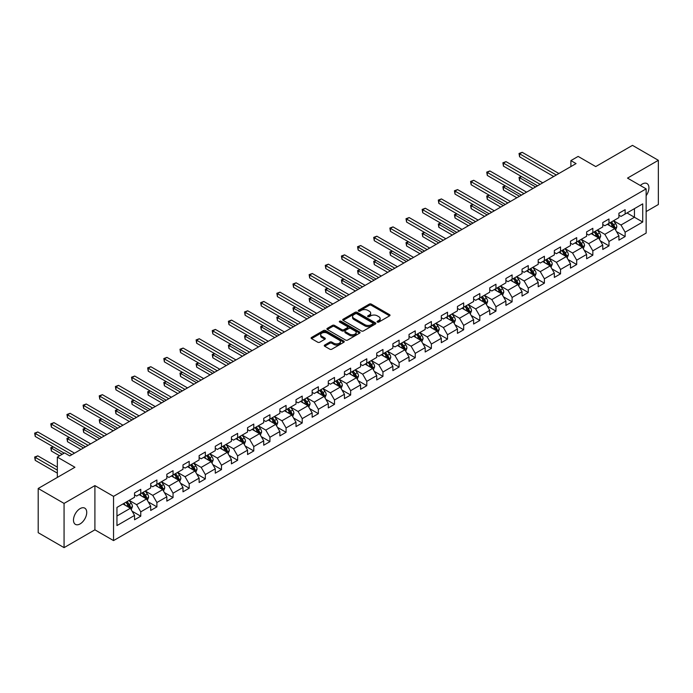 <?xml version="1.0" encoding="UTF-8"?>
<svg xmlns="http://www.w3.org/2000/svg" width="693" height="693" viewBox="0 0 693 693"><rect width="100%" height="100%" fill="white"/><g stroke="black" fill="none" stroke-linecap="round" stroke-linejoin="round"><path stroke-width="1.04" d="M377.382 322.08A1.005 0.58 0 0 0 378.802 322.08L389.596 315.843A1.438 0.832 0 0 0 390.02 315.263A1.438 0.832 0 0 0 389.596 314.674L371.309 304.114A1.438 0.832 0 0 0 369.282 304.114L358.489 310.351A1.005 0.58 0 0 0 359.91 311.166L361.304 310.36A4.6 2.651 0 0 1 367.81 310.36L369.334 311.244A4.6 2.651 0 0 1 370.677 313.115A4.6 2.651 0 0 1 369.334 314.994L367.931 315.8A1.005 0.58 0 0 0 369.36 316.623L370.755 315.817A4.6 2.651 0 0 1 377.252 315.817L378.776 316.692A4.6 2.651 0 0 1 380.128 318.572A4.6 2.651 0 0 1 378.776 320.452L377.382 321.257A1.005 0.58 0 0 0 377.382 322.08L377.382 321.257M80.102 523.908A9.364 5.405 120 0 0 86.227 515.653A9.364 5.405 120 0 0 84.789 508.151A9.364 5.405 120 0 0 80.102 508.61A9.364 5.405 120 0 0 73.986 516.865A9.364 5.405 120 0 0 75.424 524.376A9.364 5.405 120 0 0 80.102 523.908M646.136 195.703A9.364 5.405 120 0 0 646.993 183.567A9.364 5.405 120 0 0 642.307 184.026A9.364 5.405 120 0 0 640.332 185.516M324.679 345.053A1.438 0.832 0 0 0 324.263 345.642A1.438 0.832 0 0 0 324.679 346.231L329.816 349.194A1.438 0.832 0 0 0 331.843 349.194L343.832 342.273A1.438 0.832 0 0 0 344.256 341.684A1.438 0.832 0 0 0 343.832 341.095L325.545 330.535A1.438 0.832 0 0 0 323.51 330.535L311.529 337.456A1.438 0.832 0 0 0 311.105 338.045A1.438 0.832 0 0 0 311.529 338.634L317.723 342.212A1.438 0.832 0 0 0 319.759 342.212L324.887 339.249A1.438 0.832 0 0 0 325.303 338.66A1.438 0.832 0 0 0 324.887 338.071L321.812 336.304A3.846 2.218 0 0 1 320.686 334.728A3.846 2.218 0 0 1 323.059 332.683A3.846 2.218 0 0 1 327.243 333.16L339.284 340.116A3.846 2.218 0 0 1 340.41 341.684A3.846 2.218 0 0 1 338.037 343.728A3.846 2.218 0 0 1 333.853 343.252L331.843 342.091A1.438 0.832 0 0 0 329.816 342.091L324.679 345.053L324.679 346.231M646.136 211.573L658.35 204.522L658.35 160.308L632.475 145.365L595.737 166.58L578.135 156.419L570.893 160.603L576.065 163.591L69.759 455.907L64.579 452.919L57.337 457.103L57.337 477.425M64.068 503.413L64.068 547.635L94.906 529.824L94.906 485.611L64.068 503.413L38.193 488.478L74.931 467.264L57.337 457.103M94.906 485.611L113.539 496.361L646.136 188.868L646.136 233.091L113.539 540.583L113.539 496.361M658.35 160.308L627.511 178.11L646.136 188.868M361.408 330.951A1.438 0.832 0 0 0 363.435 330.951L375.424 324.029A1.438 0.832 0 0 0 375.849 323.44A1.438 0.832 0 0 0 375.424 322.851L357.138 312.3A1.438 0.832 0 0 0 355.111 312.3L343.122 319.222A1.438 0.832 0 0 0 342.697 319.802A1.438 0.832 0 0 0 343.122 320.391L361.408 330.951M340.02 322.297A1.005 0.58 0 0 1 341.034 322.436L359.606 333.16L347.643 340.072A1.438 0.832 0 0 1 345.608 340.072L327.321 329.513L327.321 328.335A1.438 0.832 0 0 0 326.905 328.924A1.438 0.832 0 0 0 327.321 329.513M327.321 328.335L332.449 325.381A1.438 0.832 0 0 1 334.485 325.381L341.9 329.66A1.438 0.832 0 0 0 343.936 329.66L347.34 327.694A1.438 0.832 0 0 0 347.756 327.105A1.438 0.832 0 0 0 347.34 326.524L339.613 322.063A1.005 0.58 0 0 1 341.034 321.24L359.632 331.973A1.438 0.832 0 0 1 360.048 332.562A1.438 0.832 0 0 1 359.632 333.151L359.632 331.973M64.068 547.635L38.193 532.692L38.193 488.478M132.112 511.209L140.757 516.198L140.757 511.841L150.693 506.107L150.693 510.464L156.904 506.878L156.904 502.52L166.84 496.786L166.84 501.143L173.051 497.557L173.051 493.199L182.987 487.456L182.987 491.822L189.189 488.236L189.189 483.879L199.125 478.135L199.125 482.501L205.336 478.915L205.336 474.549L215.272 468.815L215.272 473.18L221.483 469.594L221.483 465.228L231.419 459.494L231.419 463.86L237.63 460.273L237.63 455.907L247.566 450.173L247.566 454.539L253.777 450.952L253.777 446.587L263.712 440.852L263.712 445.218L269.923 441.632L269.923 437.266L279.859 431.531L279.859 435.888L286.07 432.311L286.07 427.945L296.006 422.21L296.006 426.567L302.217 422.981L302.217 418.624L312.153 412.889L312.153 417.247L318.356 413.66L318.356 409.303L328.291 403.569L328.291 407.926L334.502 404.34L334.502 399.982L344.438 394.248L344.438 398.605L350.649 395.019L350.649 390.661L360.585 384.918L360.585 389.284L366.796 385.698L366.796 381.341L376.732 375.597L376.732 379.963L382.943 376.377L382.943 372.011L392.879 366.276L392.879 370.642L399.09 367.056L399.09 362.69L409.026 356.956L409.026 361.322L415.237 357.735L415.237 353.369L425.173 347.635L425.173 352.001L431.375 348.414L431.375 344.049L441.311 338.314L441.311 342.68L447.522 339.094L447.522 334.728L457.458 328.993L457.458 333.35L463.669 329.773L463.669 325.407L473.605 319.672L473.605 324.029L479.816 320.443L479.816 316.086L489.752 310.351L489.752 314.709L495.963 311.122L495.963 306.765L505.899 301.031L505.899 305.388L512.11 301.801L512.11 297.444L522.046 291.71L522.046 296.067L528.257 292.481L528.257 288.123L538.192 282.38L538.192 286.746L544.395 283.16L544.395 278.803L554.331 273.059L554.331 277.425L560.542 273.839L560.542 269.473L570.478 263.738L570.478 268.104L576.689 264.518L576.689 260.152L586.625 254.418L586.625 258.784L592.836 255.197L592.836 250.831L602.771 245.097L602.771 249.463L608.982 245.876L608.982 241.511L618.918 235.776L618.918 240.142L625.129 236.556L625.129 232.19L642.723 222.029L642.723 203.863L634.441 208.645L634.441 217.256L642.723 222.029M140.757 516.198L134.546 519.785L134.546 515.427L116.952 525.58L116.952 507.415L134.546 497.262L134.546 492.896L140.757 489.31L140.757 493.676L150.693 487.941L150.693 483.575L156.904 479.989L156.904 484.355L166.84 478.612L166.84 474.255L173.051 470.668L173.051 475.034L182.987 469.291L182.987 464.934L189.189 461.347L189.189 465.713L199.125 459.97L199.125 455.613L205.336 452.027L205.336 456.384L215.272 450.649L215.272 446.292L221.483 442.706L221.483 447.063L231.419 441.328L231.419 436.971L237.63 433.385L237.63 437.742L247.566 432.008L247.566 427.642L253.777 424.064L253.777 428.421L263.712 422.687L263.712 418.321L269.923 414.743L269.923 419.1L279.859 413.366L279.859 409L286.07 405.414L286.07 409.78L296.006 404.045L296.006 399.679L302.217 396.093L302.217 400.459L312.153 394.724L312.153 390.358L318.356 386.772L318.356 391.138L328.291 385.403L328.291 381.037L334.502 377.451L334.502 381.817L344.438 376.082L344.438 371.717L350.649 368.13L350.649 372.496L360.585 366.753L360.585 362.396L366.796 358.809L366.796 363.175L376.732 357.432L376.732 353.075L382.943 349.489L382.943 353.846L392.879 348.111L392.879 343.754L399.09 340.168L399.09 344.525L409.026 338.79L409.026 334.433L415.237 330.847L415.237 335.204L425.173 329.47L425.173 325.104L431.375 321.526L431.375 325.883L441.311 320.149L441.311 315.783L447.522 312.205L447.522 316.562L457.458 310.828L457.458 306.462L463.669 302.876L463.669 307.242L473.605 301.507L473.605 297.141L479.816 293.555L479.816 297.921L489.752 292.186L489.752 287.82L495.963 284.234L495.963 288.6L505.899 282.865L505.899 278.499L512.11 274.913L512.11 279.279L522.046 273.544L522.046 269.179L528.257 265.592L528.257 269.958L538.192 264.215L538.192 259.858L544.395 256.271L544.395 260.637L554.331 254.894L554.331 250.537L560.542 246.951L560.542 251.308L570.478 245.573L570.478 241.216L576.689 237.63L576.689 241.987L586.625 236.252L586.625 231.895L592.836 228.309L592.836 232.666L602.771 226.932L602.771 222.566L608.982 218.988L608.982 223.345L618.918 217.611L618.918 213.245L625.129 209.667L625.129 214.024L642.723 203.863M139.102 494.629L146.552 498.934L136.616 504.669L129.167 500.363M134.546 494.871L136.616 496.067L140.757 493.676M136.616 504.669L140.757 511.841M146.552 498.934L150.693 506.107M155.249 485.308L162.699 489.613L152.763 495.348L145.313 491.042M150.693 485.55L152.763 486.746L156.904 484.355M152.763 495.348L156.904 502.52M162.699 489.613L166.84 496.786M171.388 475.987L178.846 480.292L168.91 486.027L161.452 481.722M166.84 476.23L168.91 477.425L173.051 475.034M168.91 486.027L173.051 493.199M178.846 480.292L182.987 487.456M187.534 466.666L194.993 470.971L185.057 476.706L177.599 472.401M182.987 466.9L185.057 468.096L189.189 465.713M185.057 476.706L189.189 483.879M194.993 470.971L199.125 478.135M203.681 457.345L211.131 461.642L201.195 467.385L193.745 463.08M199.125 457.579L201.195 458.775L205.336 456.384M201.195 467.385L205.336 474.549M211.131 461.642L215.272 468.815M219.828 448.025L227.278 452.321L217.342 458.064L209.892 453.759M215.272 448.258L217.342 449.454L221.483 447.063M217.342 458.064L221.483 465.228M227.278 452.321L231.419 459.494M235.975 438.704L243.425 443L233.489 448.743L226.039 444.438M231.419 438.938L233.489 440.133L237.63 437.742M233.489 448.743L237.63 455.907M243.425 443L247.566 450.173M252.122 429.383L259.572 433.679L249.636 439.414L242.186 435.117M247.566 429.617L249.636 430.812L253.777 428.421M249.636 439.414L253.777 446.587M259.572 433.679L263.712 440.852M268.269 420.053L275.719 424.359L265.783 430.093L258.333 425.797M263.712 420.296L265.783 421.491L269.923 419.1M265.783 430.093L269.923 437.266M275.719 424.359L279.859 431.531M284.407 410.732L291.866 415.038L281.93 420.772L274.471 416.476M279.859 410.975L281.93 412.17L286.07 409.78M281.93 420.772L286.07 427.945M291.866 415.038L296.006 422.21M300.554 401.412L308.013 405.717L298.077 411.451L290.618 407.146M296.006 401.654L298.077 402.85L302.217 400.459M298.077 411.451L302.217 418.624M308.013 405.717L312.153 412.889M316.701 392.091L324.151 396.396L314.215 402.131L306.765 397.825M312.153 392.333L314.215 393.529L318.356 391.138M314.215 402.131L318.356 409.303M324.151 396.396L328.291 403.569M332.848 382.77L340.298 387.075L330.362 392.81L322.912 388.504M328.291 383.012L330.362 384.208L334.502 381.817M330.362 392.81L334.502 399.982M340.298 387.075L344.438 394.248M348.995 373.449L356.445 377.754L346.509 383.489L339.059 379.184M344.438 373.692L346.509 374.887L350.649 372.496M346.509 383.489L350.649 390.661M356.445 377.754L360.585 384.918M365.142 364.128L372.591 368.433L362.656 374.168L355.206 369.863M360.585 364.362L362.656 365.558L366.796 363.175M362.656 374.168L366.796 381.341M372.591 368.433L376.732 375.597M381.289 354.807L388.738 359.104L378.802 364.847L371.353 360.542M376.732 355.041L378.802 356.237L382.943 353.846M378.802 364.847L382.943 372.011M388.738 359.104L392.879 366.276M397.435 345.486L404.885 349.783L394.949 355.526L387.5 351.221M392.879 345.72L394.949 346.916L399.09 344.525M394.949 355.526L399.09 362.69M404.885 349.783L409.026 356.956M413.574 336.166L421.032 340.462L411.096 346.205L403.638 341.9M409.026 336.4L411.096 337.595L415.237 335.204M411.096 346.205L415.237 353.369M421.032 340.462L425.173 347.635M429.721 326.845L437.17 331.141L427.243 336.876L419.785 332.579M425.173 327.079L427.243 328.274L431.375 325.883M427.243 336.876L431.375 344.049M437.17 331.141L441.311 338.314M445.868 317.515L453.317 321.821L443.381 327.555L435.932 323.259M441.311 317.758L443.381 318.953L447.522 316.562M443.381 327.555L447.522 334.728M453.317 321.821L457.458 328.993M462.014 308.194L469.464 312.5L459.528 318.234L452.079 313.938M457.458 308.437L459.528 309.632L463.669 307.242M459.528 318.234L463.669 325.407M469.464 312.5L473.605 319.672M478.161 298.874L485.611 303.179L475.675 308.913L468.225 304.608M473.605 299.116L475.675 300.312L479.816 297.921M475.675 308.913L479.816 316.086M485.611 303.179L489.752 310.351M494.308 289.553L501.758 293.858L491.822 299.593L484.372 295.287M489.752 289.795L491.822 290.991L495.963 288.6M491.822 299.593L495.963 306.765M501.758 293.858L505.899 301.031M510.455 280.232L517.905 284.537L507.969 290.272L500.519 285.966M505.899 280.474L507.969 281.67L512.11 279.279M507.969 290.272L512.11 297.444M517.905 284.537L522.046 291.71M526.593 270.911L534.052 275.216L524.116 280.951L516.657 276.646M522.046 271.154L524.116 272.349L528.257 269.958M524.116 280.951L528.257 288.123M534.052 275.216L538.192 282.38M542.74 261.59L550.199 265.895L540.263 271.63L532.804 267.325M538.192 261.833L540.263 263.019L544.395 260.637M540.263 271.63L544.395 278.803M550.199 265.895L554.331 273.059M558.887 252.269L566.337 256.566L556.401 262.309L548.951 258.004M554.331 252.503L556.401 253.699L560.542 251.308M556.401 262.309L560.542 269.473M566.337 256.566L570.478 263.738M575.034 242.948L582.484 247.245L572.548 252.988L565.098 248.683M570.478 243.182L572.548 244.378L576.689 241.987M572.548 252.988L576.689 260.152M582.484 247.245L586.625 254.418M591.181 233.628L598.631 237.924L588.695 243.667L581.245 239.362M586.625 233.862L588.695 235.057L592.836 232.666M588.695 243.667L592.836 250.831M598.631 237.924L602.771 245.097M607.328 224.307L614.778 228.603L604.842 234.338L597.392 230.041M602.771 224.541L604.842 225.736L608.982 223.345M604.842 234.338L608.982 241.511M614.778 228.603L618.918 235.776M626.992 212.95L634.441 217.256L620.989 225.017L613.539 220.72M618.918 215.22L620.989 216.415L625.129 214.024M620.989 225.017L625.129 232.19M94.906 529.824L113.539 540.583M570.893 160.603L570.893 166.58M116.952 516.025L130.405 508.255L122.956 503.95M130.405 508.255L134.546 515.427M616.484 231.566L625.129 236.556M600.337 240.887L608.982 245.876M584.19 250.208L592.836 255.197M568.052 259.529L576.689 264.518M551.905 268.849L560.542 273.839M535.758 278.17L544.395 283.16M519.611 287.491L528.257 292.481M503.465 296.812L512.11 301.801M487.318 306.133L495.963 311.122M471.171 315.462L479.816 320.443M455.032 324.783L463.669 329.773M438.886 334.104L447.522 339.094M422.739 343.425L431.375 348.414M406.592 352.746L415.237 357.735M390.445 362.067L399.09 367.056M374.298 371.387L382.943 376.377M358.151 380.708L366.796 385.698M342.004 390.029L350.649 395.019M325.866 399.35L334.502 404.34M309.719 408.671L318.356 413.66M293.572 418L302.217 422.981M277.425 427.321L286.07 432.311M261.278 436.642L269.923 441.632M245.131 445.963L253.777 450.952M228.985 455.284L237.63 460.273M212.846 464.605L221.483 469.594M196.699 473.925L205.336 478.915M180.552 483.246L189.189 488.236M164.406 492.567L173.051 497.557M148.259 501.888L156.904 506.878M377.78 322.219L378.776 321.647A4.6 2.651 0 0 0 380.128 319.768L380.128 318.572M370.677 313.115L370.677 314.31A4.6 2.651 0 0 1 369.334 316.19L368.338 316.762M389.579 315.861L371.309 305.31A1.438 0.832 0 0 0 369.282 305.31L358.887 311.313M375.407 324.038L357.138 313.496A1.438 0.832 0 0 0 355.111 313.496L343.139 320.4L343.122 319.222M372.886 323.848A1.005 0.58 0 0 0 372.886 323.033L356.834 313.764A1.005 0.58 0 0 0 355.414 313.764L353.941 314.613A4.6 2.651 0 0 0 352.59 316.493A4.6 2.651 0 0 0 353.941 318.364L364.908 324.705A4.6 2.651 0 0 0 371.413 324.705L372.886 323.848L372.886 325.043A1.005 0.58 0 0 0 373.18 324.636L373.18 323.44M352.59 316.493L352.59 317.689A4.6 2.651 0 0 0 353.941 319.56L353.941 318.364M372.886 325.043L371.413 325.901A4.6 2.651 0 0 1 364.908 325.901L353.941 319.56M327.339 329.521L332.449 326.576L332.449 325.381M347.756 327.105L347.756 328.3A1.438 0.832 0 0 1 347.34 328.889L343.936 330.856A1.438 0.832 0 0 1 341.9 330.856L334.485 326.576A1.438 0.832 0 0 0 332.449 326.576M349.601 334.104A3.846 2.218 0 0 0 353.785 334.58A3.846 2.218 0 0 0 356.159 332.536A3.846 2.218 0 0 0 355.033 330.959L350.788 328.517A1.438 0.832 0 0 0 348.761 328.517L345.357 330.483A1.438 0.832 0 0 0 344.932 331.063A1.438 0.832 0 0 0 345.357 331.652L349.601 334.104L349.601 335.299A3.846 2.218 0 0 0 353.785 335.776A3.846 2.218 0 0 0 356.159 333.731L356.159 332.536M344.932 331.063L344.932 332.259A1.438 0.832 0 0 0 345.357 332.848L345.357 331.652M349.601 335.299L345.357 332.848M340.41 341.684L340.41 342.879A3.846 2.218 0 0 1 338.037 344.923A3.846 2.218 0 0 1 333.853 344.447L331.843 343.286A1.438 0.832 0 0 0 329.816 343.286L324.705 346.24M320.686 334.728L320.686 335.923A3.846 2.218 0 0 0 321.812 337.5L321.812 336.304M324.887 338.071L324.887 339.249L321.812 337.5M343.815 342.281L325.545 331.73A1.438 0.832 0 0 0 323.51 331.73L311.547 338.643M615.592 230.024L616.822 226.923A3.881 2.244 -120 0 0 615.592 223.614L613.452 220.764M609.727 225.693L608.281 223.752M521.56 176.576L519.594 177.711L519.594 180.7L533.012 188.453M610.247 222.618L612.378 225.468A3.881 2.244 60 0 1 613.487 227.806L614.734 227.087A3.881 2.244 -120 0 0 613.626 224.749L611.486 221.899M610.516 222.462L612.881 225.623A1.975 1.143 60 0 1 613.244 226.23L614.734 227.087M519.594 180.7L519.022 177.382L535.602 186.954M519.022 177.382L521.327 176.446M556.297 175.008L519.594 153.811L522.175 152.313L558.887 173.51M553.716 176.498L519.594 156.8L519.594 153.811L519.022 153.482L522.175 152.313M519.594 156.8L519.022 153.482M599.445 239.345L600.684 236.244A3.881 2.244 -120 0 0 599.445 232.935L597.305 230.085M593.58 235.014L592.134 233.073M505.414 185.897L503.447 187.032L503.447 190.021L516.865 197.774M594.1 231.938L596.231 234.788A3.881 2.244 60 0 1 597.349 237.127L598.587 236.408A3.881 2.244 -120 0 0 597.479 234.078L595.339 231.219M594.369 231.783L596.742 234.944A1.975 1.143 60 0 1 597.097 235.551L598.587 236.408M503.447 190.021L502.875 186.703L519.455 196.275M502.875 186.703L505.18 185.767M583.307 248.666L584.537 245.565A3.881 2.244 -120 0 0 583.298 242.264L581.158 239.406M577.434 244.334L575.987 242.394M489.267 195.218L487.3 196.353L487.3 199.341L500.718 207.094M577.953 241.259L580.084 244.109A3.881 2.244 60 0 1 581.202 246.448L582.441 245.729A3.881 2.244 -120 0 0 581.332 243.399L579.192 240.54M578.222 241.103L580.595 244.265A1.975 1.143 60 0 1 580.951 244.872L582.441 245.729M487.3 199.341L486.729 196.024L503.309 205.596M486.729 196.024L489.041 195.088M540.159 184.329L503.447 163.132L506.029 161.642L542.74 182.831M537.569 185.819L503.447 166.121L503.447 163.132L502.875 162.803L506.029 161.642M503.447 166.121L502.875 162.803M524.012 193.65L487.3 172.453L489.89 170.963L526.593 192.152M521.422 195.14L487.3 175.442L487.3 172.453L486.729 172.124L489.89 170.963M487.3 175.442L486.729 172.124M567.16 257.987L568.39 254.885A3.881 2.244 -120 0 0 567.151 251.585L565.012 248.726M561.295 253.655L559.84 251.715M473.12 204.539L471.153 205.674L471.153 208.662L484.58 216.415M561.806 250.58L563.946 253.439A3.881 2.244 60 0 1 565.055 255.769L566.294 255.05A3.881 2.244 -120 0 0 565.185 252.72L563.045 249.87M562.075 250.424L564.448 253.586A1.975 1.143 60 0 1 564.804 254.192L566.294 255.05M471.153 208.662L470.582 205.353L487.162 214.925M470.582 205.353L472.895 204.409M551.013 267.307L552.243 264.206A3.881 2.244 -120 0 0 551.004 260.906L548.873 258.056M545.148 262.976L543.693 261.036M456.973 213.86L455.006 215.003L455.006 217.983L468.433 225.736M545.66 259.901L547.799 262.76A3.881 2.244 60 0 1 548.908 265.09L550.147 264.371A3.881 2.244 -120 0 0 549.038 262.041L546.907 259.191M545.928 259.745L548.302 262.916A1.975 1.143 60 0 1 548.657 263.513L550.147 264.371M455.006 217.983L454.435 214.674L471.015 224.246M454.435 214.674L456.748 213.73M534.866 276.628L536.096 273.527A3.881 2.244 -120 0 0 534.857 270.227L532.726 267.377M529.002 272.297L527.546 270.365M440.826 223.189L438.86 224.324L438.86 227.313L452.286 235.057M529.513 269.222L531.652 272.08A3.881 2.244 60 0 1 532.761 274.411L534 273.692A3.881 2.244 -120 0 0 532.891 271.361L530.76 268.512M529.79 269.066L532.155 272.236A1.975 1.143 60 0 1 532.519 272.834L534 273.692M438.86 227.313L438.297 223.995L454.877 233.567M438.297 223.995L440.601 223.051M507.865 202.971L471.153 181.774L473.743 180.284L510.455 201.472M505.275 204.461L471.153 184.762L471.153 181.774L470.582 181.445L473.743 180.284M471.153 184.762L470.582 181.445M491.718 212.292L455.006 191.095L457.597 189.605L494.308 210.802M489.128 213.782L455.006 194.083L455.006 191.095L454.435 190.766L457.597 189.605M455.006 194.083L454.435 190.766M475.571 221.613L438.86 200.416L441.45 198.926L478.161 220.123M472.981 223.111L438.86 203.404L438.86 200.416L438.297 200.086L441.45 198.926M438.86 203.404L438.297 200.086M459.424 230.934L422.713 209.736L425.303 208.246L462.014 229.444M456.843 232.432L422.713 212.725L422.713 209.736L422.15 209.416L425.303 208.246M422.713 212.725L422.15 209.416M443.277 240.254L406.574 219.066L409.156 217.567L445.868 238.764M440.696 241.753L406.574 222.046L406.574 219.066L406.003 218.737L409.156 217.567M406.574 222.046L406.003 218.737M427.139 249.575L390.428 228.387L393.009 226.888L429.721 248.085M424.549 251.074L390.428 231.375L390.428 228.387L389.856 228.058L393.009 226.888M390.428 231.375L389.856 228.058M410.992 258.896L374.281 237.708L376.862 236.209L413.574 257.406M408.402 260.395L374.281 240.696L374.281 237.708L373.709 237.378L376.862 236.209M374.281 240.696L373.709 237.378M394.845 268.226L358.134 247.029L360.724 245.53L397.435 266.727M392.255 269.716L358.134 250.017L358.134 247.029L357.562 246.699L360.724 245.53M358.134 250.017L357.562 246.699M378.699 277.546L341.987 256.349L344.577 254.851L381.289 276.048M376.108 279.036L341.987 259.338L341.987 256.349L341.415 256.02L344.577 254.851M341.987 259.338L341.415 256.02M362.552 286.867L325.84 265.67L328.43 264.18L365.142 285.369M359.962 288.357L325.84 268.659L325.84 265.67L325.277 265.341L328.43 264.18M325.84 268.659L325.277 265.341M346.405 296.188L309.693 274.991L312.283 273.501L348.995 294.69M343.823 297.678L309.693 277.98L309.693 274.991L309.13 274.662L312.283 273.501M309.693 277.98L309.13 274.662M330.258 305.509L293.546 284.312L296.136 282.822L332.848 304.01M327.676 306.999L293.546 287.3L293.546 284.312L292.983 283.983L296.136 282.822M293.546 287.3L292.983 283.983M314.12 314.83L277.408 293.633L279.989 292.143L316.701 313.34M311.529 316.32L277.408 296.621L277.408 293.633L276.836 293.304L279.989 292.143M277.408 296.621L276.836 293.304M297.973 324.151L261.261 302.954L263.842 301.464L300.554 322.661M295.383 325.649L261.261 305.942L261.261 302.954L260.689 302.624L263.842 301.464M261.261 305.942L260.689 302.624M281.826 333.472L245.114 312.274L247.704 310.785L284.407 331.982M279.236 334.97L245.114 315.263L245.114 312.274L244.542 311.954L247.704 310.785M245.114 315.263L244.542 311.954M265.679 342.792L228.967 321.604L231.557 320.105L268.269 341.303M263.089 344.291L228.967 324.584L228.967 321.604L228.395 321.275L231.557 320.105M228.967 324.584L228.395 321.275M249.532 352.113L212.82 330.925L215.41 329.426L252.122 350.623M246.942 353.612L212.82 333.913L212.82 330.925L212.249 330.596L215.41 329.426M212.82 333.913L212.249 330.596M233.385 361.434L196.673 340.246L199.263 338.747L235.975 359.944M230.804 362.933L196.673 343.234L196.673 340.246L196.11 339.916L199.263 338.747M196.673 343.234L196.11 339.916M217.238 370.764L180.526 349.567L183.117 348.068L219.828 369.265M214.657 372.254L180.526 352.555L180.526 349.567L179.963 349.237L183.117 348.068M180.526 352.555L179.963 349.237M518.719 285.949L519.949 282.848A3.881 2.244 -120 0 0 518.71 279.548L516.58 276.698M512.855 281.618L511.399 279.686M424.679 232.51L422.713 233.645L422.713 236.634L436.14 244.378M513.366 278.551L515.505 281.401A3.881 2.244 60 0 1 516.614 283.732L517.862 283.013A3.881 2.244 -120 0 0 516.744 280.682L514.613 277.832M513.643 278.395L516.008 281.557A1.975 1.143 60 0 1 516.372 282.155L517.862 283.013M422.713 236.634L422.15 233.316L438.73 242.888M422.15 233.316L424.454 232.372M502.572 295.27L503.802 292.169A3.881 2.244 -120 0 0 502.572 288.868L500.433 286.018M496.708 290.939L495.261 289.007M408.541 241.831L406.574 242.966L406.574 245.954L419.993 253.699M497.227 287.872L499.358 290.722A3.881 2.244 60 0 1 500.467 293.052L501.715 292.333A3.881 2.244 -120 0 0 500.606 290.003L498.466 287.153M497.496 287.716L499.861 290.878A1.975 1.143 60 0 1 500.225 291.476L501.715 292.333M406.574 245.954L406.003 242.637L422.583 252.209M406.003 242.637L408.307 241.701M486.425 304.591L487.664 301.49A3.881 2.244 -120 0 0 486.425 298.189L484.286 295.339M480.561 300.26L479.114 298.328M392.394 251.152L390.428 252.287L390.428 255.275L403.846 263.019M481.081 297.193L483.212 300.043A3.881 2.244 60 0 1 484.32 302.373L485.568 301.654A3.881 2.244 -120 0 0 484.459 299.324L482.319 296.474M481.349 297.037L483.714 300.199A1.975 1.143 60 0 1 484.078 300.797L485.568 301.654M390.428 255.275L389.856 251.957L406.436 261.53M389.856 251.957L392.16 251.022M470.287 313.92L471.517 310.81A3.881 2.244 -120 0 0 470.278 307.51L468.139 304.66M464.414 309.589L462.967 307.649M376.247 260.473L374.281 261.608L374.281 264.596L387.699 272.349M464.934 306.514L467.065 309.364A3.881 2.244 60 0 1 468.182 311.694L469.421 310.984A3.881 2.244 -120 0 0 468.312 308.645L466.172 305.795M465.202 306.358L467.576 309.52A1.975 1.143 60 0 1 467.931 310.118L469.421 310.984M374.281 264.596L373.709 261.278L390.289 270.85M373.709 261.278L376.022 260.343M454.14 323.241L455.37 320.14A3.881 2.244 -120 0 0 454.132 316.831L451.992 313.981M448.267 318.91L446.82 316.97M360.1 269.794L358.134 270.928L358.134 273.917L371.561 281.67M448.787 315.835L450.926 318.685A3.881 2.244 60 0 1 452.035 321.015L453.274 320.305A3.881 2.244 -120 0 0 452.165 317.966L450.026 315.116M449.055 315.679L451.429 318.841A1.975 1.143 60 0 1 451.784 319.438L453.274 320.305M358.134 273.917L357.562 270.599L374.142 280.171M357.562 270.599L359.875 269.664M437.993 332.562L439.223 329.461A3.881 2.244 -120 0 0 437.985 326.152L435.854 323.302M432.129 328.231L430.674 326.29M343.953 279.114L341.987 280.249L341.987 283.238L355.414 290.991M432.64 325.156L434.78 328.006A3.881 2.244 60 0 1 435.888 330.344L437.127 329.625A3.881 2.244 -120 0 0 436.018 327.287L433.887 324.437M432.908 325L435.282 328.161A1.975 1.143 60 0 1 435.637 328.768L437.127 329.625M341.987 283.238L341.415 279.92L357.995 289.492M341.415 279.92L343.728 278.984M421.846 341.883L423.076 338.782A3.881 2.244 -120 0 0 421.838 335.473L419.707 332.623M415.982 337.552L414.527 335.611M327.806 288.435L325.84 289.57L325.84 292.559L339.267 300.312M416.493 334.476L418.633 337.326A3.881 2.244 60 0 1 419.741 339.665L420.98 338.946A3.881 2.244 -120 0 0 419.871 336.616L417.74 333.757M416.762 334.321L419.135 337.482A1.975 1.143 60 0 1 419.49 338.089L420.98 338.946M325.84 292.559L325.277 289.241L341.848 298.813M325.277 289.241L327.581 288.305M405.7 351.204L406.93 348.103A3.881 2.244 -120 0 0 405.691 344.802L403.56 341.944M399.835 346.872L398.38 344.932M311.659 297.756L309.693 298.891L309.693 301.879L323.12 309.632M400.346 343.797L402.486 346.647A3.881 2.244 60 0 1 403.595 348.986L404.842 348.267A3.881 2.244 -120 0 0 403.724 345.937L401.594 343.078M400.623 343.641L402.988 346.803A1.975 1.143 60 0 1 403.352 347.41L404.842 348.267M309.693 301.879L309.13 298.562L325.71 308.134M309.13 298.562L311.434 297.626M389.553 360.525L390.783 357.423A3.881 2.244 -120 0 0 389.553 354.123L387.413 351.264M383.688 356.193L382.241 354.253M295.521 307.077L293.546 308.212L293.546 311.2L306.973 318.953M384.208 353.118L386.339 355.968A3.881 2.244 60 0 1 387.448 358.307L388.695 357.588A3.881 2.244 -120 0 0 387.586 355.258L385.447 352.408M384.476 352.962L386.841 356.124A1.975 1.143 60 0 1 387.205 356.73L388.695 357.588M293.546 311.2L292.983 307.891L309.563 317.463M292.983 307.891L295.287 306.947M373.406 369.845L374.644 366.744A3.881 2.244 -120 0 0 373.406 363.444L371.266 360.594M367.541 365.514L366.095 363.574M279.374 316.398L277.408 317.541L277.408 320.521L290.826 328.274M368.061 362.439L370.192 365.298A3.881 2.244 60 0 1 371.301 367.628L372.548 366.909A3.881 2.244 -120 0 0 371.439 364.579L369.3 361.729M368.329 362.283L370.694 365.454A1.975 1.143 60 0 1 371.058 366.051L372.548 366.909M277.408 320.521L276.836 317.212L293.416 326.784M276.836 317.212L279.14 316.268M357.267 379.166L358.498 376.065A3.881 2.244 -120 0 0 357.259 372.765L355.119 369.915M351.394 374.835L349.948 372.903M263.227 325.727L261.261 326.862L261.261 329.851L274.679 337.595M351.914 371.76L354.045 374.618A3.881 2.244 60 0 1 355.162 376.949L356.401 376.23A3.881 2.244 -120 0 0 355.292 373.899L353.153 371.05M352.183 371.604L354.556 374.774A1.975 1.143 60 0 1 354.911 375.372L356.401 376.23M261.261 329.851L260.689 326.533L277.269 336.105M260.689 326.533L263.002 325.589M341.121 388.487L342.351 385.386A3.881 2.244 -120 0 0 341.112 382.086L338.972 379.236M335.247 384.156L333.801 382.224M247.08 335.048L245.114 336.183L245.114 339.172L258.532 346.916M335.767 381.089L337.907 383.939A3.881 2.244 60 0 1 339.016 386.27L340.254 385.551A3.881 2.244 -120 0 0 339.146 383.22L337.006 380.37M336.036 380.933L338.409 384.095A1.975 1.143 60 0 1 338.764 384.693L340.254 385.551M245.114 339.172L244.542 335.854L261.122 345.426M244.542 335.854L246.855 334.91M324.974 397.808L326.204 394.707A3.881 2.244 -120 0 0 324.965 391.406L322.825 388.556M319.109 393.477L317.654 391.545M230.934 344.369L228.967 345.504L228.967 348.492L242.394 356.237M319.62 390.41L321.76 393.26A3.881 2.244 60 0 1 322.869 395.59L324.107 394.871A3.881 2.244 -120 0 0 322.999 392.541L320.859 389.691M319.889 390.254L322.262 393.416A1.975 1.143 60 0 1 322.617 394.014L324.107 394.871M228.967 348.492L228.395 345.175L244.976 354.747M228.395 345.175L230.708 344.239M308.827 407.129L310.057 404.028A3.881 2.244 -120 0 0 308.818 400.727L306.687 397.877M302.962 402.798L301.507 400.866M214.787 353.69L212.82 354.825L212.82 357.813L226.247 365.558M303.473 399.731L305.613 402.581A3.881 2.244 60 0 1 306.722 404.911L307.961 404.192A3.881 2.244 -120 0 0 306.852 401.862L304.721 399.012M303.742 399.575L306.115 402.737A1.975 1.143 60 0 1 306.471 403.335L307.961 404.192M212.82 357.813L212.249 354.495L228.829 364.068M212.249 354.495L214.561 353.56M292.68 416.458L293.91 413.349A3.881 2.244 -120 0 0 292.671 410.048L290.54 407.198M286.815 412.127L285.36 410.187M198.64 363.011L196.673 364.146L196.673 367.134L210.1 374.887M287.326 409.052L289.466 411.902A3.881 2.244 60 0 1 290.575 414.232L291.822 413.522A3.881 2.244 -120 0 0 290.705 411.183L288.574 408.333M287.604 408.896L289.969 412.058A1.975 1.143 60 0 1 290.332 412.656L291.822 413.522M196.673 367.134L196.11 363.816L212.69 373.388M196.11 363.816L198.415 362.881M276.533 425.779L277.763 422.678A3.881 2.244 -120 0 0 276.533 419.369L274.393 416.519M270.668 421.448L269.222 419.508M182.502 372.332L180.526 373.466L180.526 376.455L193.953 384.208M271.188 418.373L273.319 421.223A3.881 2.244 60 0 1 274.428 423.553L275.675 422.843A3.881 2.244 -120 0 0 274.558 420.504L272.427 417.654M271.457 418.217L273.822 421.379A1.975 1.143 60 0 1 274.185 421.976L275.675 422.843M180.526 376.455L179.963 373.137L196.543 382.709M179.963 373.137L182.268 372.202M260.386 435.1L261.625 431.999A3.881 2.244 -120 0 0 260.386 428.69L258.246 425.84M254.522 430.769L253.075 428.828M166.355 381.652L164.388 382.787L164.388 385.776L177.806 393.529M255.041 427.694L257.172 430.544A3.881 2.244 60 0 1 258.281 432.882L259.529 432.163A3.881 2.244 -120 0 0 258.42 429.825L256.28 426.975M255.31 427.538L257.675 430.7A1.975 1.143 60 0 1 258.039 431.297L259.529 432.163M164.388 385.776L163.817 382.458L180.397 392.03M163.817 382.458L166.121 381.522M244.248 444.421L245.478 441.32A3.881 2.244 -120 0 0 244.239 438.011L242.1 435.161M238.375 440.09L236.928 438.149M150.208 390.973L148.241 392.108L148.241 395.097L161.66 402.85M238.894 437.014L241.025 439.864A3.881 2.244 60 0 1 242.143 442.203L243.382 441.484A3.881 2.244 -120 0 0 242.273 439.154L240.133 436.295M239.163 436.859L241.536 440.02A1.975 1.143 60 0 1 241.892 440.627L243.382 441.484M148.241 395.097L147.67 391.779L164.25 401.351M147.67 391.779L149.983 390.843M228.101 453.742L229.331 450.641A3.881 2.244 -120 0 0 228.092 447.34L225.953 444.482M222.228 449.41L220.781 447.47M134.061 400.294L132.094 401.429L132.094 404.417L145.513 412.17M222.748 446.335L224.887 449.185A3.881 2.244 60 0 1 225.996 451.524L227.235 450.805A3.881 2.244 -120 0 0 226.126 448.475L223.986 445.616M223.016 446.179L225.39 449.341A1.975 1.143 60 0 1 225.745 449.948L227.235 450.805M132.094 404.417L131.523 401.1L148.103 410.672M131.523 401.1L133.836 400.164M211.954 463.063L213.184 459.961A3.881 2.244 -120 0 0 211.945 456.661L209.806 453.802M206.09 458.731L204.634 456.791M117.914 409.615L115.948 410.75L115.948 413.738L129.374 421.491M206.601 455.656L208.74 458.506A3.881 2.244 60 0 1 209.849 460.845L211.088 460.126A3.881 2.244 -120 0 0 209.979 457.796L207.839 454.946M206.869 455.5L209.243 458.662A1.975 1.143 60 0 1 209.598 459.268L211.088 460.126M115.948 413.738L115.376 410.429L131.956 420.001M115.376 410.429L117.689 409.485M201.091 380.085L164.388 358.887L166.97 357.389L203.681 378.586M198.51 381.574L164.388 361.876L164.388 358.887L163.817 358.558L166.97 357.389M164.388 361.876L163.817 358.558M184.953 389.405L148.241 368.208L150.823 366.718L187.534 387.907M182.363 390.895L148.241 371.197L148.241 368.208L147.67 367.879L150.823 366.718M148.241 371.197L147.67 367.879M168.806 398.726L132.094 377.529L134.685 376.039L171.388 397.228M166.216 400.216L132.094 380.518L132.094 377.529L131.523 377.2L134.685 376.039M132.094 380.518L131.523 377.2M152.659 408.047L115.948 386.85L118.538 385.36L155.249 406.548M150.069 409.537L115.948 389.838L115.948 386.85L115.376 386.521L118.538 385.36M115.948 389.838L115.376 386.521M195.807 472.383L197.037 469.282A3.881 2.244 -120 0 0 195.798 465.982L193.668 463.132M189.943 468.052L188.487 466.112M101.767 418.936L99.801 420.079L99.801 423.059L113.228 430.812M190.454 464.977L192.593 467.836A3.881 2.244 60 0 1 193.702 470.166L194.941 469.447A3.881 2.244 -120 0 0 193.832 467.117L191.701 464.267M190.722 464.821L193.096 467.992A1.975 1.143 60 0 1 193.451 468.589L194.941 469.447M99.801 423.059L99.229 419.75L115.809 429.322M99.229 419.75L101.542 418.806M136.512 417.368L99.801 396.171L102.391 394.681L139.102 415.878M133.922 418.858L99.801 399.159L99.801 396.171L99.229 395.842L102.391 394.681M99.801 399.159L99.229 395.842M179.66 481.704L180.89 478.603A3.881 2.244 -120 0 0 179.652 475.303L177.521 472.453M173.796 477.373L172.34 475.441M85.62 428.265L83.654 429.4L83.654 432.389L97.081 440.133M174.307 474.298L176.446 477.156A3.881 2.244 60 0 1 177.555 479.487L178.794 478.768A3.881 2.244 -120 0 0 177.685 476.438L175.554 473.588M174.584 474.142L176.949 477.312A1.975 1.143 60 0 1 177.313 477.91L178.794 478.768M83.654 432.389L83.091 429.071L99.671 438.643M83.091 429.071L85.395 428.127M120.365 426.689L83.654 405.492L86.244 404.002L122.956 425.199M117.775 428.187L83.654 408.48L83.654 405.492L83.091 405.162L86.244 404.002M83.654 408.48L83.091 405.162M163.513 491.025L164.743 487.924A3.881 2.244 -120 0 0 163.505 484.624L161.374 481.774M157.649 486.694L156.194 484.762M69.473 437.586L67.507 438.721L67.507 441.71L80.934 449.454M158.16 483.627L160.3 486.477A3.881 2.244 60 0 1 161.408 488.808L162.656 488.089A3.881 2.244 -120 0 0 161.538 485.758L159.407 482.908M158.437 483.471L160.802 486.633A1.975 1.143 60 0 1 161.166 487.231L162.656 488.089M67.507 441.71L66.944 438.392L83.524 447.964M66.944 438.392L69.248 437.448M104.219 436.01L67.507 414.812L70.097 413.323L106.809 434.52M101.637 437.508L67.507 417.801L67.507 414.812L66.944 414.492L70.097 413.323M67.507 417.801L66.944 414.492M147.366 500.346L148.605 497.245A3.881 2.244 -120 0 0 147.366 493.944L145.227 491.094M141.502 496.015L140.055 494.083M53.335 446.907L51.369 448.042L51.369 451.03L59.615 455.786M142.022 492.948L144.153 495.798A3.881 2.244 60 0 1 145.261 498.128L146.509 497.409A3.881 2.244 -120 0 0 145.4 495.079L143.26 492.229M142.29 492.792L144.655 495.954A1.975 1.143 60 0 1 145.019 496.552L146.509 497.409M51.369 451.03L50.797 447.713L62.197 454.296M50.797 447.713L53.101 446.777M88.072 445.33L51.369 424.142L53.95 422.643L90.662 443.841M85.49 446.829L51.369 427.122L51.369 424.142L50.797 423.813L53.95 422.643M51.369 427.122L50.797 423.813M131.228 509.667L132.458 506.566A3.881 2.244 -120 0 0 131.22 503.265L129.08 500.415M125.355 505.336L123.908 503.404M57.337 467.143L37.803 455.864L35.222 457.363L35.222 460.351L57.337 473.12M125.875 502.269L128.006 505.119A3.881 2.244 60 0 1 129.123 507.449L130.362 506.73A3.881 2.244 -120 0 0 129.253 504.4L127.114 501.55M126.143 502.113L128.517 505.275A1.975 1.143 60 0 1 128.872 505.873L130.362 506.73M35.222 460.351L34.65 457.034L57.337 470.131M34.65 457.034L37.803 455.864M71.933 454.651L35.222 433.463L37.803 431.964L74.515 453.161M64.172 453.161L35.222 436.451L35.222 433.463L34.65 433.134L37.803 431.964M35.222 436.451L34.65 433.134M378.776 321.647L378.776 320.452M367.931 316.623L367.931 315.8M369.334 316.19L369.334 314.994M358.489 311.166L358.489 310.351M369.282 305.31L369.282 304.114M371.309 305.31L371.309 304.114M389.596 315.843L389.596 314.674M355.111 313.496L355.111 312.3M357.138 313.496L357.138 312.3M375.424 324.029L375.424 322.851M364.908 325.901L364.908 324.705M371.413 325.901L371.413 324.705M334.485 326.576L334.485 325.381M341.9 330.856L341.9 329.66M343.936 330.856L343.936 329.66M347.34 328.889L347.34 327.694M341.034 322.436L341.034 321.24M329.816 343.286L329.816 342.091M331.843 343.286L331.843 342.091M333.853 344.447L333.853 343.252M311.529 338.634L311.529 337.456M323.51 331.73L323.51 330.535M325.545 331.73L325.545 330.535M343.832 342.273L343.832 341.095M614.396 228.387L616.805 226.992M613.626 224.749L615.592 223.614M610.862 226.342L612.378 225.468M598.25 237.708L600.658 236.313M597.479 234.078L599.445 232.935M594.715 235.663L596.231 234.788M582.103 247.029L584.511 245.643M581.332 243.399L583.298 242.264M578.568 244.993L580.084 244.109M565.956 256.349L568.364 254.963M565.185 252.72L567.151 251.585M562.43 254.314L563.946 253.439M549.809 265.67L552.217 264.284M549.038 262.041L551.004 260.906M546.283 263.635L547.799 262.76M533.662 274.991L536.07 273.605M532.891 271.361L534.857 270.227M530.136 272.955L531.652 272.08M517.524 284.312L519.923 282.926M516.744 280.682L518.71 279.548M513.989 282.276L515.505 281.401M501.377 293.633L503.785 292.247M500.606 290.003L502.572 288.868M497.843 291.597L499.358 290.722M485.23 302.954L487.638 301.568M484.459 299.324L486.425 298.189M481.696 300.918L483.212 300.043M469.083 312.283L471.491 310.888M468.312 308.645L470.278 307.51M465.549 310.239L467.065 309.364M452.936 321.604L455.344 320.209M452.165 317.966L454.132 316.831M449.402 319.56L450.926 318.685M436.789 330.925L439.197 329.53M436.018 327.287L437.985 326.152M433.264 328.88L434.78 328.006M420.642 340.246L423.051 338.851M419.871 336.616L421.838 335.473M417.117 338.201L418.633 337.326M404.504 349.567L406.904 348.181M403.724 345.937L405.691 344.802M400.97 347.531L402.486 346.647M388.357 358.887L390.757 357.501M387.586 355.258L389.553 354.123M384.823 356.852L386.339 355.968M372.21 368.208L374.618 366.822M371.439 364.579L373.406 363.444M368.676 366.173L370.192 365.298M356.063 377.529L358.472 376.143M355.292 373.899L357.259 372.765M352.529 375.493L354.045 374.618M339.916 386.85L342.325 385.464M339.146 383.22L341.112 382.086M336.382 384.814L337.907 383.939M323.77 396.171L326.178 394.785M322.999 392.541L324.965 391.406M320.244 394.135L321.76 393.26M307.623 405.492L310.031 404.106M306.852 401.862L308.818 400.727M304.097 403.456L305.613 402.581M291.484 414.821L293.884 413.426M290.705 411.183L292.671 410.048M287.95 412.777L289.466 411.902M275.338 424.142L277.737 422.747M274.558 420.504L276.533 419.369M271.803 422.098L273.319 421.223M259.191 433.463L261.599 432.068M258.42 429.825L260.386 428.69M255.656 431.418L257.172 430.544M243.044 442.784L245.452 441.389M242.273 439.154L244.239 438.011M239.509 440.739L241.025 439.864M226.897 452.105L229.305 450.71M226.126 448.475L228.092 447.34M223.363 450.069L224.887 449.185M210.75 461.425L213.158 460.039M209.979 457.796L211.945 456.661M207.224 459.39L208.74 458.506M194.603 470.746L197.011 469.36M193.832 467.117L195.798 465.982M191.077 468.711L192.593 467.836M178.465 480.067L180.864 478.681M177.685 476.438L179.652 475.303M174.931 478.031L176.446 477.156M162.318 489.388L164.717 488.002M161.538 485.758L163.505 484.624M158.784 487.352L160.3 486.477M146.171 498.709L148.579 497.323M145.4 495.079L147.366 493.944M142.637 496.673L144.153 495.798M130.024 508.03L132.432 506.644M129.253 504.4L131.22 503.265M126.49 505.994L128.006 505.119"/></g></svg>
